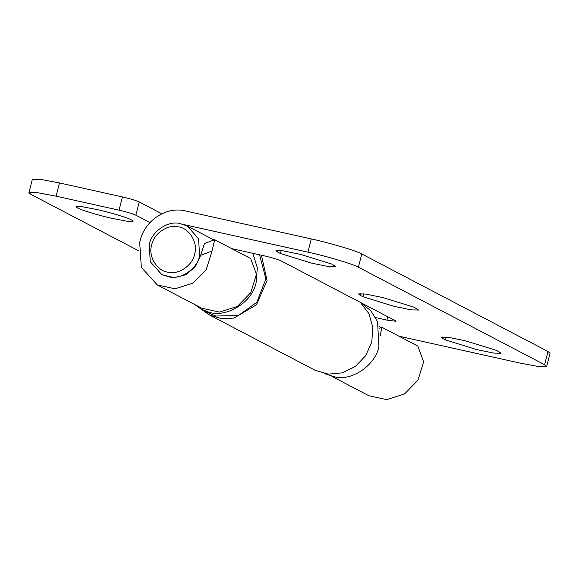 <?xml version="1.0" encoding="UTF-8"?>
<svg xmlns="http://www.w3.org/2000/svg" width="579" height="579" viewBox="0 0 579 579"><rect width="100%" height="100%" fill="white"/><g stroke="black" fill="none" stroke-linecap="round" stroke-linejoin="round"><path stroke-width="0.87" d="M179.613 223.436L187.14 225.911L198.583 238.707L199.603 255.788C197.439 268.41 181.386 279.881 169.227 276.95L161.7 274.475L150.258 261.672L149.237 244.591C151.401 231.969 167.454 220.498 179.613 223.436M177.565 226.78C188.826 227.33 198.597 242.775 194.558 254.282C192.713 265.016 179.07 274.764 168.735 272.268C157.481 271.725 147.703 256.273 151.749 244.765C153.587 234.039 167.23 224.29 177.565 226.78M361.151 303.121L370.799 310.728L377.53 321.7L378.948 346.3C375.814 364.488 352.777 381.112 335.154 377.016L324.276 373.542M194.283 304.301L201.26 309.114L209.728 313.55L215.801 316.033L238.382 315.49L256.801 302.332L265.884 278.883L259.573 254.811M201.26 309.114L207.333 311.603C224.927 319.116 252.871 302.636 256.222 282.024L257.308 267.78L252.893 253.32M331.926 376.386L368.903 395.754L386.671 399.619L404.482 393.988L417.915 380.265L423.618 361.861L417.835 346.09L381.865 327.251L380.237 335.784M379.44 328.155L381.865 327.251M200.681 255.274L204.423 243.542L214.7 239.706L212.015 251.04L200.681 255.274L195.384 266.702L185.845 274.736L174.069 277.681L162.475 274.88M311.299 238.932C329.422 242.789 357.178 251.069 361.774 253.978L358.401 267.209C353.805 264.299 326.049 256.019 307.927 252.162L311.299 238.932L185.389 210.937C165.703 205.943 143.245 221.569 139.698 242.724L141.348 267.353L157.307 284.933L201.738 308.209L219.506 312.074L237.318 306.443L250.75 292.713L256.454 274.308L250.671 258.545L214.7 239.706M231.709 248.615L264.227 255.838C272.087 257.669 277.696 259.341 281.047 260.854L395.312 320.701L396 321.287L386.953 320.115L387.807 316.771M277.471 251.959L280.431 253.515L311.806 263.192L328.966 266.673L336.059 266.81L331.615 264.002L300.24 254.326L283.08 250.837L275.988 250.7L277.471 251.959L277.891 250.309M359.993 295.181L362.953 296.73L394.328 306.407L411.488 309.895L418.581 310.033L414.137 307.217L382.762 297.541L365.61 294.06L358.51 293.922L359.993 295.181L360.413 293.524M442.515 338.404L445.483 339.953L476.857 349.629L494.01 353.118L501.11 353.248L496.659 350.44L465.284 340.763L448.132 337.275L441.039 337.144L442.515 338.404L442.942 336.746M547.98 351.504L550.05 353.262L546.677 366.493L544.607 364.734L547.98 351.504L361.774 253.978M398.873 336.16L519.529 362.982L538.521 366.55L546.677 366.493M375.619 317.596L386.953 320.115M307.927 252.162L184.498 224.724M157.307 284.933L175.068 288.798L192.879 283.167L206.312 269.445L212.015 251.04M358.401 267.209L544.607 364.734M111.501 218.247L127.264 221.287L133.112 221.243L131.628 219.984C128.458 218.015 110.661 212.594 97.612 209.685L81.849 206.645L76.001 206.689L77.485 207.948C80.655 209.916 98.452 215.337 111.501 218.247M149.968 222.568L135.877 215.193C132.526 213.673 126.917 212.001 119.057 210.177L56.098 196.18L37.107 192.612L28.95 192.669L31.02 194.428L138.49 250.714M28.95 192.669L32.323 179.439L40.479 179.381L59.471 182.942L122.43 196.94C130.289 198.771 135.899 200.443 139.25 201.955L161.845 213.789M261.447 255.223L267.057 280.453L256.41 304.8L233.967 318.088L221.149 318.588L209.091 314.766L200.985 308.969M209.091 314.766L314.889 370.176L328.286 374.15L342.428 372.84L355.455 366.413L365.675 355.716L371.747 342.138L372.869 327.461L368.903 313.608L360.362 302.397M280.431 253.515L281.177 250.577M362.953 296.73L363.706 293.799M445.483 339.953L446.228 337.014M139.25 201.955L135.877 215.193M119.057 210.177L122.43 196.94M59.471 182.942L56.098 196.18M381.156 327.519L379.05 326.418M187.14 225.911L213.984 239.974M162.627 274.953L161.7 274.475"/></g></svg>
